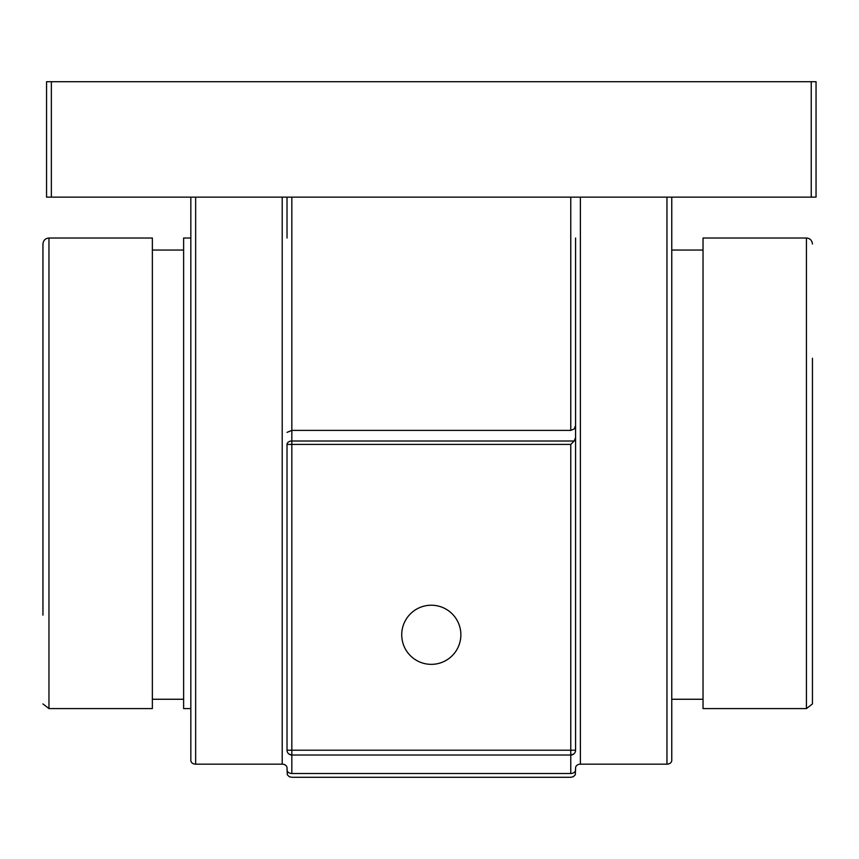 <?xml version="1.0" encoding="UTF-8"?>
<svg xmlns="http://www.w3.org/2000/svg" width="859" height="859" viewBox="0 0 859 859"><rect width="100%" height="100%" fill="white"/><g stroke="black" fill="none" stroke-linecap="round" stroke-linejoin="round"><path stroke-width="1.29" d="M190.838 760.419L190.838 708.6L183.622 708.6L183.622 238.018L190.838 238.018L190.838 197.141L190.838 760.419A4.81 3.737 0 0 0 195.648 764.166L282.214 764.166A4.81 3.737 180 0 1 287.024 767.903L287.024 769.771A4.81 3.737 0 0 0 291.835 773.508L570.773 773.508A4.81 3.737 0 0 0 575.584 769.771L575.584 767.903A4.81 3.737 180 0 1 580.394 764.166L666.96 764.166A4.81 3.737 0 0 0 671.77 760.419L671.77 197.141M575.584 767.903L575.315 774.743L573.329 776.708L570.773 777.288L291.835 777.288L289.279 776.708L287.293 774.743L287.024 767.903M671.77 238.018L671.77 760.419M287.024 444.404L291.835 444.404L291.835 441.011A4.81 3.404 180 0 0 287.024 444.404L287.024 750.218A4.81 4.81 0 0 0 291.835 755.018L570.773 755.018A4.81 4.81 0 0 0 575.584 750.218L575.584 238.018M288.946 754.062L291.835 755.018L291.835 750.218L287.024 750.218A4.81 4.81 0 0 0 291.835 755.018L291.835 773.508M573.662 754.062L570.773 755.018L570.773 773.508M460.864 634.79A29.56 29.56 0 0 1 416.518 660.388A29.56 29.56 0 0 1 416.518 609.181A29.56 29.56 0 0 1 460.864 634.79M51.368 81.712L46.558 81.712L46.558 197.141L51.368 197.141L51.368 81.712L811.24 81.712L811.24 197.141L51.368 197.141M811.24 197.141L816.05 197.141L816.05 81.712L811.24 81.712M575.584 425.581L574.177 428.985L570.773 430.391L291.835 430.391L291.835 197.141M287.024 432.388L291.835 430.391L291.835 441.011L574.177 441.011L570.773 444.404L570.773 755.018A4.81 4.81 0 0 0 575.584 750.218L291.835 750.218L291.835 444.404L570.773 444.404M575.584 437.607L574.177 441.011M287.024 197.141L287.024 238.018M42.95 703.929L48.963 708.6L152.365 708.6L152.365 238.018L48.963 238.018C45.344 238.34 43.337 240.348 42.95 244.031L42.95 615.162M806.429 708.6L806.429 238.018L703.027 238.018L703.027 708.6L806.429 708.6L812.442 703.929L812.442 358.257M671.77 699.258L703.027 699.258M152.365 699.258L183.622 699.258M812.442 615.162L812.442 703.929M42.95 358.257L42.95 244.031M195.648 764.166L195.648 197.141M282.214 197.141L282.214 764.166M580.394 764.166L580.394 197.141M666.96 197.141L666.96 764.166M570.773 197.141L570.773 430.391M48.963 708.6L48.963 238.018M152.365 250.044L183.622 250.044M806.429 238.018C810.048 238.34 812.056 240.348 812.442 244.031M671.77 250.044L703.027 250.044"/></g></svg>
